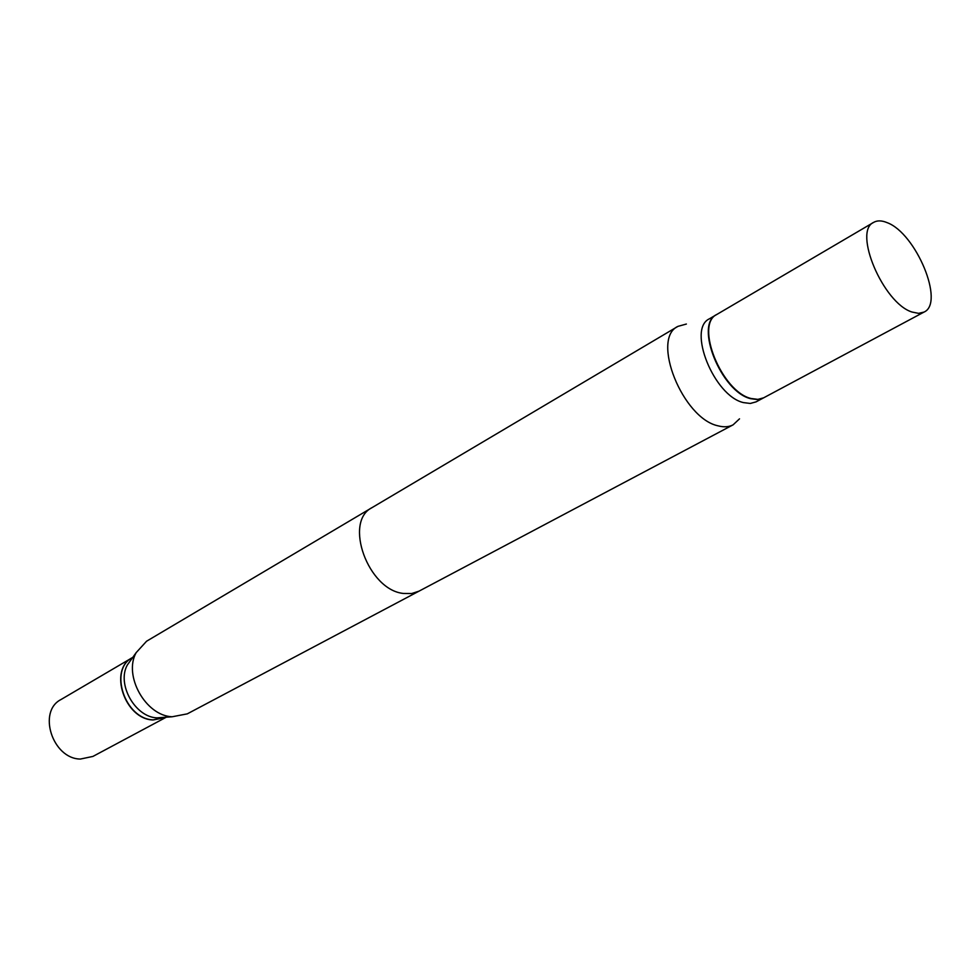 <?xml version="1.0" encoding="UTF-8"?>
<svg xmlns="http://www.w3.org/2000/svg" width="980" height="980" viewBox="0 0 980 980"><rect width="100%" height="100%" fill="white"/><g stroke="black" fill="none" stroke-linecap="round" stroke-linejoin="round"><path stroke-width="1.47" d="M132.337 657.641L60.993 699.536C37.289 711.419 52.504 758.802 80.348 759.059L92.892 756.438L165.853 717.433M132.239 657.702C108.302 669.61 124.656 719.234 153.039 719.982L165.755 717.483M686.38 324.037L677.927 326.377C650.745 338.676 682.668 418.632 718.132 425.847C723.889 427.378 728.887 427.035 733.114 424.83L739.52 418.827L733.114 424.83L418.999 591.161L411.723 593.525L403.564 593.464C368.113 590.254 343.319 521.507 372.143 507.567L677.927 326.377C650.745 338.676 682.668 418.632 718.132 425.847C723.889 427.378 728.887 427.035 733.114 424.83L187.29 713.857L172.113 716.772C145.726 715.817 123.211 675.649 136.159 652.643L146.571 641.226L677.927 326.377L686.38 324.037M709.471 318.782C686.992 328.839 714.016 396.104 743.502 402.609L750.276 403.454L756.058 401.874L750.276 403.454L743.502 402.609C714.016 396.104 686.992 328.839 709.471 318.782L716.552 314.617C694.134 324.637 721.305 392.11 750.754 398.701L757.528 399.571L763.481 397.905L756.058 401.874L763.298 398.002L757.528 399.571L750.754 398.701C721.305 392.11 694.134 324.637 716.552 314.617L709.471 318.782M887.108 222.644C881.767 220.414 877.296 220.316 873.695 222.35C852.747 231.231 883.274 303.31 912.013 312.032L918.566 313.355L923.993 312.093C945.1 303.102 915.92 233.093 887.108 222.644C881.767 220.414 877.296 220.316 873.695 222.35C852.747 231.231 883.274 303.31 912.013 312.032L918.566 313.355L923.993 312.093C945.1 303.102 915.92 233.093 887.108 222.644M716.919 314.409C694.502 324.417 721.684 391.902 751.133 398.505L757.908 399.375L763.677 397.807L757.908 399.375L751.133 398.505C721.684 391.902 694.502 324.417 716.919 314.409L873.695 222.35L716.919 314.409M131.773 658.78L127.314 665.028C116.583 684.089 135.069 717.078 156.935 717.875L164.567 717.323M132.766 657.396L132.435 657.592C108.486 669.499 124.852 719.124 153.235 719.884L166.294 717.201M923.993 312.093L763.677 397.807L923.993 312.093M156.935 717.875L172.113 716.772M127.314 665.028L136.159 652.643"/></g></svg>
